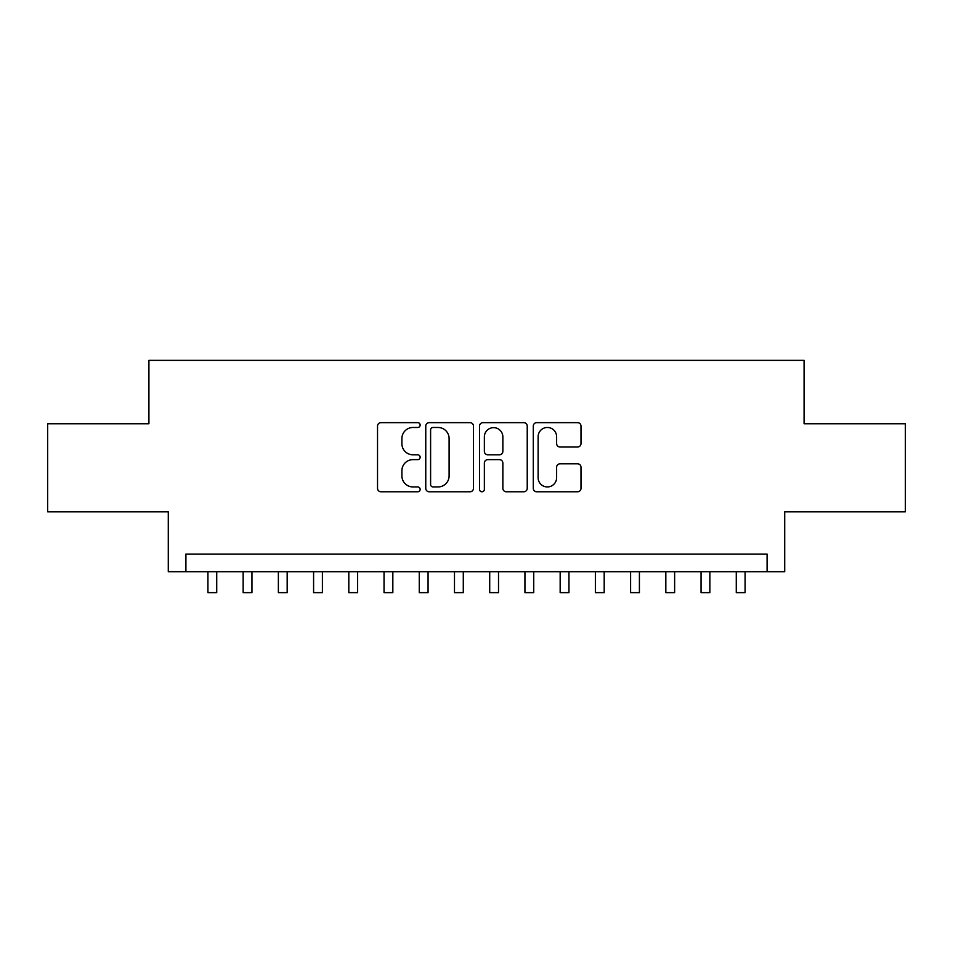<?xml version="1.0" encoding="UTF-8"?>
<svg xmlns="http://www.w3.org/2000/svg" width="953" height="953" viewBox="0 0 953 953"><rect width="100%" height="100%" fill="white"/><g stroke="black" fill="none" stroke-linecap="round" stroke-linejoin="round"><path stroke-width="1.43" d="M420.142 425.062A2.418 2.418 0 0 0 417.724 422.644L380.986 422.644A3.455 3.455 0 0 0 377.531 426.098L377.531 488.329A3.455 3.455 0 0 0 380.986 491.784L417.724 491.784A2.418 2.418 0 0 0 420.142 489.365A2.418 2.418 0 0 0 417.724 486.947L412.971 486.947A11.067 11.067 0 0 1 401.904 475.881L401.904 470.699A11.067 11.067 0 0 1 412.971 459.632L417.724 459.632A2.418 2.418 0 0 0 420.142 457.214A2.418 2.418 0 0 0 417.724 454.795L412.971 454.795A11.067 11.067 0 0 1 401.904 443.729L401.904 438.547A11.067 11.067 0 0 1 412.971 427.48L417.724 427.48A2.418 2.418 0 0 0 420.142 425.062M577.542 447.017A3.455 3.455 0 0 0 580.996 443.562L580.996 426.098A3.455 3.455 0 0 0 577.542 422.644L536.742 422.644A3.455 3.455 0 0 0 533.287 426.098L533.287 488.329A3.455 3.455 0 0 0 536.742 491.784L577.542 491.784A3.455 3.455 0 0 0 580.996 488.329L580.996 467.244A3.455 3.455 0 0 0 577.542 463.789L560.078 463.789A3.455 3.455 0 0 0 556.623 467.244L556.623 477.703A9.244 9.244 0 0 1 547.379 486.947A9.244 9.244 0 0 1 538.123 477.703L538.123 436.724A9.244 9.244 0 0 1 547.379 427.48A9.244 9.244 0 0 1 556.623 436.724L556.623 443.562A3.455 3.455 0 0 0 560.078 447.017L577.542 447.017M767.094 571.693L784.712 571.693L784.712 511.809L905.35 511.809L905.35 423.751L804.082 423.751L804.082 360.353L148.918 360.353L148.918 423.751L47.65 423.751L47.65 511.809L168.288 511.809L168.288 571.693L767.094 571.693L767.094 554.086L185.906 554.086L185.906 571.693M473.474 426.098A3.455 3.455 0 0 0 470.02 422.644L429.219 422.644A3.455 3.455 0 0 0 425.765 426.098L425.765 488.329A3.455 3.455 0 0 0 429.219 491.784L470.02 491.784A3.455 3.455 0 0 0 473.474 488.329L473.474 426.098M482.98 422.644L523.781 422.644A3.455 3.455 0 0 1 527.235 426.098L527.235 488.329A3.455 3.455 0 0 1 523.781 491.784L506.317 491.784A3.455 3.455 0 0 1 502.862 488.329L502.862 463.098A3.455 3.455 0 0 0 499.408 459.632L487.829 459.632A3.455 3.455 0 0 0 484.362 463.098L484.362 489.365A2.418 2.418 0 0 1 481.944 491.784A2.418 2.418 0 0 1 479.526 489.365L479.526 426.098A3.455 3.455 0 0 1 482.98 422.644M433.019 427.48A2.418 2.418 0 0 0 430.601 429.898L430.601 484.529A2.418 2.418 0 0 0 433.019 486.947L438.035 486.947A11.067 11.067 0 0 0 449.101 475.881L449.101 438.547A11.067 11.067 0 0 0 438.035 427.48L433.019 427.48M502.862 436.903A9.244 9.244 0 0 0 493.618 427.659A9.244 9.244 0 0 0 484.362 436.903L484.362 451.341A3.455 3.455 0 0 0 487.829 454.795L499.408 454.795A3.455 3.455 0 0 0 502.862 451.341L502.862 436.903M207.921 571.693L207.921 592.647L216.724 592.647L216.724 571.693M243.146 571.693L243.146 592.647L251.949 592.647L251.949 571.693M278.371 571.693L278.371 592.647L287.175 592.647L287.175 571.693M313.585 571.693L313.585 592.647L322.4 592.647L322.4 571.693M348.81 571.693L348.81 592.647L357.625 592.647L357.625 571.693M384.035 571.693L384.035 592.647L392.839 592.647L392.839 571.693M419.26 571.693L419.26 592.647L428.064 592.647L428.064 571.693M454.486 571.693L454.486 592.647L463.289 592.647L463.289 571.693M489.711 571.693L489.711 592.647L498.514 592.647L498.514 571.693M524.936 571.693L524.936 592.647L533.74 592.647L533.74 571.693M560.161 571.693L560.161 592.647L568.965 592.647L568.965 571.693M595.375 571.693L595.375 592.647L604.19 592.647L604.19 571.693M630.6 571.693L630.6 592.647L639.415 592.647L639.415 571.693M665.825 571.693L665.825 592.647L674.629 592.647L674.629 571.693M701.051 571.693L701.051 592.647L709.854 592.647L709.854 571.693M736.276 571.693L736.276 592.647L745.079 592.647L745.079 571.693"/></g></svg>
